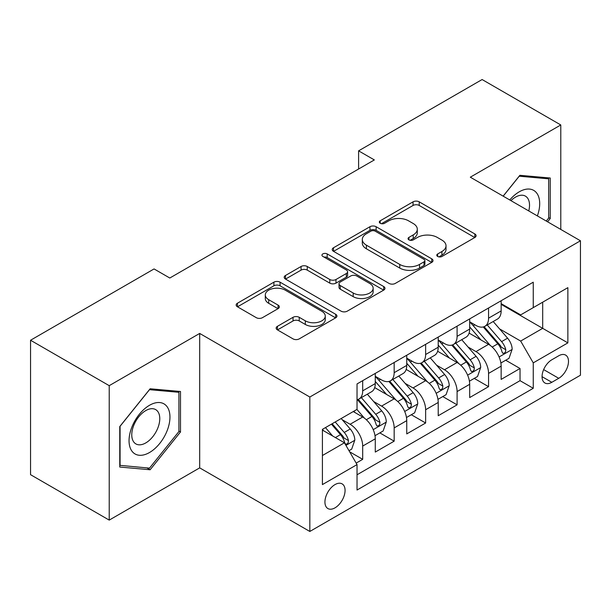 <?xml version="1.0" encoding="UTF-8"?>
<svg xmlns="http://www.w3.org/2000/svg" width="611" height="611" viewBox="0 0 611 611"><rect width="100%" height="100%" fill="white"/><g stroke="black" fill="none" stroke-linecap="round" stroke-linejoin="round"><path stroke-width="0.92" d="M437.675 256.452A3.055 1.764 0 0 0 441.997 256.452L474.816 237.503A4.369 2.52 0 0 0 476.099 235.724A4.369 2.52 0 0 0 474.816 233.937L419.222 201.844A4.369 2.52 0 0 0 413.044 201.844L380.225 220.785A3.055 1.764 0 0 0 379.324 222.037A3.055 1.764 0 0 0 380.225 223.282A3.055 1.764 0 0 0 384.548 223.282L388.795 220.831A13.977 8.073 0 0 1 408.56 220.831L413.196 223.504A13.977 8.073 0 0 1 417.29 229.217A13.977 8.073 0 0 1 413.196 234.922L408.95 237.374A3.055 1.764 0 0 0 408.056 238.618A3.055 1.764 0 0 0 408.95 239.871A3.055 1.764 0 0 0 413.273 239.871L417.519 237.419A13.977 8.073 0 0 1 437.285 237.419L441.921 240.092A13.977 8.073 0 0 1 446.015 245.798A13.977 8.073 0 0 1 441.921 251.503L437.675 253.955A3.055 1.764 0 0 0 436.781 255.207A3.055 1.764 0 0 0 437.675 256.452L437.675 253.955M335.004 507.848A14.244 8.226 120 0 0 344.306 495.292A14.244 8.226 120 0 0 342.122 483.881A14.244 8.226 120 0 0 335.004 484.592A14.244 8.226 120 0 0 325.701 497.14A14.244 8.226 120 0 0 327.878 508.551A14.244 8.226 120 0 0 335.004 507.848M277.447 326.312A4.369 2.52 0 0 0 276.164 328.099A4.369 2.52 0 0 0 277.447 329.879L293.043 338.884A4.369 2.52 0 0 0 299.222 338.884L335.668 317.842A4.369 2.52 0 0 0 336.944 316.063A4.369 2.52 0 0 0 335.668 314.275L280.067 282.175A4.369 2.52 0 0 0 273.896 282.175L237.442 303.216A4.369 2.52 0 0 0 236.167 305.004A4.369 2.52 0 0 0 237.442 306.783L256.284 317.667A4.369 2.52 0 0 0 262.463 317.667L278.058 308.662A4.369 2.52 0 0 0 279.342 306.875A4.369 2.52 0 0 0 278.058 305.095L268.718 299.695A11.685 6.744 0 0 1 265.296 294.93A11.685 6.744 0 0 1 272.506 288.697A11.685 6.744 0 0 1 285.245 290.156L321.844 311.289A11.685 6.744 0 0 1 325.266 316.063A11.685 6.744 0 0 1 318.056 322.295A11.685 6.744 0 0 1 305.324 320.828L299.222 317.308A4.369 2.52 0 0 0 293.043 317.308L277.447 326.312L277.447 329.879M199.69 333.43L109.216 385.663L30.55 340.243L30.55 474.686L109.216 520.106L199.69 467.873L309.83 531.463L309.83 397.02L199.69 333.43L199.69 467.873M560.783 229.423L560.783 124.957L470.31 177.19L580.45 240.78L309.83 397.02M560.783 124.957L482.11 79.537L358.604 150.848L358.604 169.01M30.55 340.243L154.064 268.939L169.797 278.02L374.337 159.929L358.604 150.848M389.1 283.428A4.369 2.52 0 0 0 395.279 283.428L431.725 262.386A4.369 2.52 0 0 0 433.008 260.599A4.369 2.52 0 0 0 431.725 258.82L376.132 226.719A4.369 2.52 0 0 0 369.953 226.719L333.507 247.761A4.369 2.52 0 0 0 332.224 249.54A4.369 2.52 0 0 0 333.507 251.327L389.1 283.428M324.074 257.116A3.055 1.764 0 0 1 327.175 257.544L327.175 253.909L383.7 286.544A4.369 2.52 0 0 1 384.976 288.331A4.369 2.52 0 0 1 383.7 290.11L347.254 311.159A4.369 2.52 0 0 1 341.075 311.159L285.474 279.059L285.474 275.492A4.369 2.52 0 0 0 284.199 277.272A4.369 2.52 0 0 0 285.474 279.059M285.474 275.492L301.07 266.488A4.369 2.52 0 0 1 307.249 266.488L329.803 279.502A4.369 2.52 0 0 0 335.974 279.502L346.322 273.529A4.369 2.52 0 0 0 347.606 271.742A4.369 2.52 0 0 0 346.322 269.963L322.852 256.406A3.055 1.764 0 0 1 321.951 255.161A3.055 1.764 0 0 1 323.838 253.527A3.055 1.764 0 0 1 327.175 253.909M356.16 463.107L362.69 459.335L349.637 451.796M342.206 419.711L350.103 424.271A17.803 10.28 60 0 1 362.69 446.076L375.276 438.805L375.276 452.071L394.164 441.165L379.843 432.901M373.672 401.542L381.577 406.101A17.803 10.28 60 0 1 394.164 427.906L406.75 420.635L406.75 433.902L425.63 423.003L411.31 414.732M405.139 383.372L413.044 387.939A17.803 10.28 60 0 1 425.63 409.737L438.217 402.473L438.217 415.732L457.097 404.833L442.776 396.57M436.605 365.21L444.51 369.77A17.803 10.28 60 0 1 457.097 391.567L469.683 384.304L469.683 397.562L488.563 386.664L488.563 373.405A17.803 10.28 -120 0 0 475.977 351.6L468.079 347.04M474.243 378.4L488.563 386.664M375.276 438.805A17.803 10.28 -120 0 0 362.69 417.008L353.25 411.554M406.75 420.635A17.803 10.28 -120 0 0 394.164 398.838L374.703 387.603M438.217 402.473A17.803 10.28 -120 0 0 425.63 380.668L406.17 369.434M469.683 384.304A17.803 10.28 -120 0 0 457.097 362.499L437.636 351.264M558.737 355.778L551.817 359.78A13.793 7.966 120 0 0 542.805 371.931A13.793 7.966 120 0 0 544.913 382.99A13.793 7.966 120 0 0 551.817 382.303L558.737 378.308A13.793 7.966 120 0 0 567.749 366.149A13.793 7.966 120 0 0 565.633 355.098A13.793 7.966 120 0 0 558.737 355.778M309.83 531.463L580.45 375.223L580.45 240.78M322.417 455.523L344.444 442.799L357.03 464.604L357.03 490.037L533.25 388.298L533.25 362.865L520.664 341.06L499.546 328.871M357.03 464.604L322.417 484.592L322.417 429.357L357.03 409.378L357.03 383.937L533.25 282.198L533.25 307.631L567.863 287.651L567.863 342.878L533.25 362.865M375.276 376.307L381.577 379.943A17.803 10.28 60 0 0 390.475 380.821L403.061 373.558A17.803 10.28 -120 0 0 406.75 365.409L406.75 355.235M406.75 358.138L413.044 361.773A17.803 10.28 60 0 0 421.941 362.659L434.528 355.388A17.803 10.28 -120 0 0 438.217 347.239L438.217 337.066M438.217 339.976L444.51 343.603A17.803 10.28 60 0 0 453.408 344.489L465.994 337.219A17.803 10.28 -120 0 0 469.683 329.069L469.683 318.896M357.03 474.778L520.03 380.668L520.03 368.494L501.15 379.4L501.15 366.134A17.803 10.28 -120 0 0 488.563 344.337L469.103 333.102M469.683 321.806L475.977 325.442A17.803 10.28 -120 0 0 484.874 326.32A17.803 10.28 -120 0 0 488.563 318.171L488.563 307.997M484.874 326.32L497.461 319.057A17.803 10.28 -120 0 0 501.15 310.907L501.15 300.727M362.69 380.668L362.69 390.841A17.803 10.28 60 0 1 359.008 398.991A17.803 10.28 60 0 1 357.03 399.709M359.008 398.991L371.595 391.727A17.803 10.28 -120 0 0 375.276 383.578L375.276 373.405M394.164 362.499L394.164 372.672A17.803 10.28 60 0 1 390.475 380.821M425.63 344.329L425.63 354.51A17.803 10.28 60 0 1 421.941 362.659M457.097 326.167L457.097 336.34A17.803 10.28 60 0 1 453.408 344.489M457.097 391.567L457.097 404.833M425.63 409.737L425.63 423.003M394.164 427.906L394.164 441.165M362.69 446.076L362.69 459.335M344.444 442.799L322.417 430.083M520.664 341.06L542.69 328.344L542.69 302.185L567.863 287.651M501.15 304.362L567.863 342.878M501.15 303.636L520.664 314.902L533.25 307.631M109.216 385.663L109.216 520.106M505.717 360.23L520.03 368.494M520.03 380.668L533.25 388.298M547.593 221.808L550.244 218.509L550.244 178.022L519.877 175.311L503.128 196.139M119.764 467.041L150.13 469.76L180.497 431.977L180.497 391.491L150.13 388.779L119.764 426.554L119.764 467.041M548.67 217.6L550.244 218.509M178.924 431.076L180.497 431.977M146.923 467.904L150.13 469.76M438.897 256.887L441.921 255.138A13.977 8.073 0 0 0 446.015 249.433L446.015 245.798M417.29 229.217L417.29 232.844A13.977 8.073 0 0 1 413.196 238.557L410.172 240.299M474.762 237.542L419.222 205.472A4.369 2.52 0 0 0 413.044 205.472L381.447 223.718M431.672 262.417L376.132 230.347A4.369 2.52 0 0 0 369.953 230.347L333.56 251.358M424.003 261.844A3.055 1.764 0 0 0 424.905 260.599A3.055 1.764 0 0 0 424.003 259.354L375.207 231.172A3.055 1.764 0 0 0 370.877 231.172L366.401 233.761A13.977 8.073 0 0 0 362.308 239.466A13.977 8.073 0 0 0 366.401 245.171L399.762 264.433A13.977 8.073 0 0 0 419.528 264.433L424.003 261.844L424.003 265.48A3.055 1.764 0 0 0 424.905 264.235L424.905 260.599M362.308 239.466L362.308 243.102A13.977 8.073 0 0 0 366.401 248.807L366.401 245.171M424.003 265.48L419.528 268.069A13.977 8.073 0 0 1 399.762 268.069L366.401 248.807M285.536 279.09L301.07 270.115L301.07 266.488M347.606 271.742L347.606 275.378A4.369 2.52 0 0 1 346.322 277.165L335.974 283.137A4.369 2.52 0 0 1 329.803 283.137L307.249 270.115A4.369 2.52 0 0 0 301.07 270.115M327.175 257.544L383.639 290.149M353.196 293.013A11.685 6.744 0 0 0 365.928 294.471A11.685 6.744 0 0 0 373.145 288.239A11.685 6.744 0 0 0 369.724 283.473L356.824 276.027A4.369 2.52 0 0 0 350.645 276.027L340.304 281.999A4.369 2.52 0 0 0 339.021 283.779A4.369 2.52 0 0 0 340.304 285.566L353.196 293.013L353.196 296.648A11.685 6.744 0 0 0 365.928 298.107A11.685 6.744 0 0 0 373.145 291.875L373.145 288.239M339.021 283.779L339.021 287.414A4.369 2.52 0 0 0 340.304 289.202L340.304 285.566M353.196 296.648L340.304 289.202M325.266 316.063L325.266 319.69A11.685 6.744 0 0 1 318.056 325.923A11.685 6.744 0 0 1 305.324 324.464L299.222 320.943A4.369 2.52 0 0 0 293.043 320.943L277.501 329.917M265.296 294.93L265.296 298.565A11.685 6.744 0 0 0 268.718 303.331L268.718 299.695M278.005 308.692L268.718 303.331M335.607 317.88L280.067 285.811A4.369 2.52 0 0 0 273.896 285.811L237.503 306.821M500.89 363.018L509.016 358.321L512.163 349.24A11.792 6.805 -120 0 0 507.573 338.166L493.192 321.516M490.312 345.482L473.265 325.739A34.048 19.659 -120 0 0 469.683 321.997M480.964 339.945L471.425 328.901A28.259 16.314 -120 0 0 469.683 327.007M483.27 326.961L497.82 343.794A11.792 6.805 60 0 1 502.021 351.921L502.876 353.318L504.472 353.097L505.541 351.799L505.793 349.744A11.792 6.805 -120 0 0 501.593 341.618L487.211 324.968M484.126 326.686L499.752 344.78A6.011 3.467 60 0 1 501.272 347.124L505.793 349.744M537.375 215.904A28.923 16.703 120 0 0 519.243 191.816A28.923 16.703 120 0 0 509.773 199.973M528.752 210.932A19.804 11.433 120 0 0 525.422 196.131A19.804 11.433 120 0 0 515.524 197.116A19.804 11.433 120 0 0 510.941 200.645M503.197 196.169L519.243 176.205L548.67 178.832L548.67 218.058L546.272 221.045M546.715 177.709L548.67 178.832M167.215 430.488A28.923 16.703 120 0 0 159.723 402.55A28.923 16.703 120 0 0 131.785 427.326A28.923 16.703 120 0 0 139.27 455.264A28.923 16.703 120 0 0 167.215 430.488M157.898 427.837A19.804 11.433 120 0 0 155.675 409.607A19.804 11.433 120 0 0 133.649 425.668A19.804 11.433 120 0 0 135.871 443.907A19.804 11.433 120 0 0 157.898 427.837M120.077 465.506L120.077 426.279L149.496 389.673L178.924 392.3L178.924 431.534L149.496 468.133L119.764 465.322M176.969 391.177L178.924 392.3M469.416 381.188L477.55 376.491L480.697 367.41A11.792 6.805 -120 0 0 476.106 356.335L461.725 339.685M458.846 363.652L441.791 343.909A34.048 19.659 -120 0 0 438.217 340.167M449.497 358.115L439.958 347.071A28.259 16.314 -120 0 0 438.217 345.169M451.804 345.131L466.346 361.964A11.792 6.805 60 0 1 470.554 370.09L471.409 371.488L473.006 371.267L474.067 369.968L474.327 367.906A11.792 6.805 -120 0 0 470.126 359.787L455.745 343.138M452.659 344.856L468.286 362.942A6.011 3.467 60 0 1 469.798 365.294L474.327 367.906M437.95 399.357L446.083 394.66L449.23 385.572A11.792 6.805 -120 0 0 444.632 374.505L430.259 357.855M427.379 381.822L410.325 362.079A34.048 19.659 -120 0 0 406.75 358.336M418.023 376.277L408.492 365.241A28.259 16.314 -120 0 0 406.75 363.339M420.337 363.293L434.879 380.134A11.792 6.805 60 0 1 439.088 388.26L439.943 389.658L441.539 389.428L442.601 388.138L442.86 386.076A11.792 6.805 -120 0 0 438.66 377.949L424.278 361.307M421.193 363.018L436.819 381.111A6.011 3.467 60 0 1 438.331 383.464L442.86 386.076M406.483 417.519L414.617 412.83L417.764 403.741A11.792 6.805 -120 0 0 413.166 392.667L398.792 376.025M395.913 399.991L378.858 380.248A34.048 19.659 -120 0 0 375.276 376.506M386.557 394.446L377.018 383.403A28.259 16.314 -120 0 0 375.276 381.508M388.871 381.463L403.413 398.303A11.792 6.805 60 0 1 407.621 406.422L408.476 407.82L410.065 407.598L411.134 406.3L411.394 404.245A11.792 6.805 -120 0 0 407.186 396.119L392.812 379.477M389.726 381.188L405.353 399.281A6.011 3.467 60 0 1 406.865 401.633L411.394 404.245M375.017 435.689L383.15 430.992L386.289 421.911A11.792 6.805 -120 0 0 381.699 410.836L367.326 394.187M364.439 418.153L356.916 409.439M355.09 412.616L353.868 411.203M357.404 399.632L371.946 416.465A11.792 6.805 60 0 1 376.147 424.592L377.01 425.989L378.599 425.768L379.668 424.469L379.927 422.415A11.792 6.805 -120 0 0 375.719 414.289L361.345 397.639M358.26 399.357L373.886 417.45A6.011 3.467 60 0 1 375.398 419.795L379.927 422.415M349.003 450.704L351.676 449.161L354.823 440.08A11.792 6.805 -120 0 0 350.233 429.006L341.182 418.527M332.728 436.04L325.449 427.608M323.624 430.786L322.417 429.388M331.422 424.156L340.48 434.635A11.792 6.805 60 0 1 344.68 442.761L345.543 444.159L347.132 443.937L348.201 442.639L348.461 440.577A11.792 6.805 -120 0 0 344.253 432.458L335.202 421.98M332.155 423.736L342.42 435.612A6.011 3.467 60 0 1 343.932 437.965L348.461 440.577M350.103 424.271L362.69 417.008M381.577 406.101L394.164 398.838M413.044 387.939L425.63 380.668M444.51 369.77L457.097 362.499M475.977 351.6L488.563 344.337M488.563 318.171L501.15 310.907M362.69 390.841L375.276 383.578M394.164 372.672L406.75 365.409M425.63 354.51L438.217 347.239M457.097 336.34L469.683 329.069M488.563 373.405L501.15 366.134M543.645 369.594L558.737 378.308M542.056 376.674L551.817 382.303M441.921 255.138L441.921 251.503M408.95 239.871L408.95 237.374M413.196 238.557L413.196 234.922M380.225 223.282L380.225 220.785M413.044 205.472L413.044 201.844M419.222 205.472L419.222 201.844M474.816 237.503L474.816 233.937M333.507 251.327L333.507 247.761M369.953 230.347L369.953 226.719M376.132 230.347L376.132 226.719M431.725 262.386L431.725 258.82M399.762 268.069L399.762 264.433M419.528 268.069L419.528 264.433M307.249 270.115L307.249 266.488M329.803 283.137L329.803 279.502M335.974 283.137L335.974 279.502M346.322 277.165L346.322 273.529M383.7 290.11L383.7 286.544M293.043 320.943L293.043 317.308M299.222 320.943L299.222 317.308M305.324 324.464L305.324 320.828M278.058 308.662L278.058 305.095M237.442 306.783L237.442 303.216M273.896 285.811L273.896 282.175M280.067 285.811L280.067 282.175M335.668 317.842L335.668 314.275M499.088 356.969L512.087 349.469M473.265 325.739L474.884 324.808M501.593 341.618L507.573 338.166M492.191 347.048L497.82 343.794M467.621 375.139L480.62 367.631M441.791 343.909L443.418 342.977M470.126 359.787L476.106 356.335M460.725 365.21L466.346 361.964M436.155 393.308L449.154 385.801M410.325 362.079L411.944 361.139M438.66 377.949L444.632 374.505M429.258 383.38L434.879 380.134M404.688 411.47L417.68 403.97M378.858 380.248L380.477 379.309M407.186 396.119L413.166 392.667M397.792 401.549L403.413 398.303M373.214 429.64L386.213 422.14M375.719 414.289L381.699 410.836M366.317 419.719L371.946 416.465M345.933 445.388L354.747 440.302M344.253 432.458L350.233 429.006M335.386 437.575L340.48 434.635"/></g></svg>
